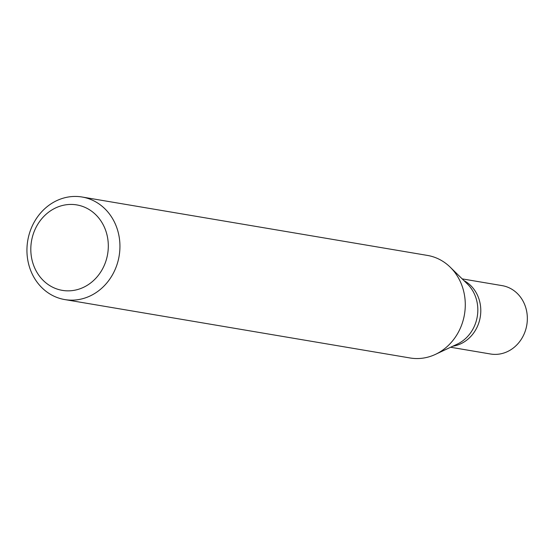 <?xml version="1.0" encoding="UTF-8"?>
<svg xmlns="http://www.w3.org/2000/svg" width="555" height="555" viewBox="0 0 555 555"><rect width="100%" height="100%" fill="white"/><g stroke="black" fill="none" stroke-linecap="round" stroke-linejoin="round"><path stroke-width="0.83" d="M119.797 242.223A52.003 46.336 -80.4 0 0 82.112 197.018A52.003 46.336 -80.4 0 0 27.75 240.572A52.003 46.336 -80.4 0 0 64.769 299.575A52.003 46.336 -80.4 0 0 119.797 242.223M64.769 299.575L410.11 357.982A52.003 46.336 -80.4 0 0 435.432 354.381A52.003 46.336 -80.4 0 0 465.139 300.623A52.003 46.336 -80.4 0 0 450.188 267.149A52.003 46.336 -80.4 0 0 427.454 255.425L82.112 197.018M108.19 242.577A43.339 38.614 -80.4 0 0 47.577 213.009A43.339 38.614 -80.4 0 0 52.905 287.337A43.339 38.614 -80.4 0 0 108.19 242.577M480.692 307.893A34.667 30.893 -80.4 0 0 463.966 280.622A34.667 30.893 -80.4 0 1 480.692 307.893A34.667 30.893 -80.4 0 1 452.873 346.188A34.667 30.893 -80.4 0 0 480.692 307.893M450.618 347.25L490.565 354.007A34.667 30.893 -80.4 0 0 527.25 315.767A34.667 30.893 -80.4 0 0 502.129 285.631L462.183 278.881M435.432 354.381L457.251 344.135A35.853 31.947 -80.4 0 0 477.73 307.075A35.853 31.947 -80.4 0 0 467.421 284L450.188 267.149"/></g></svg>
